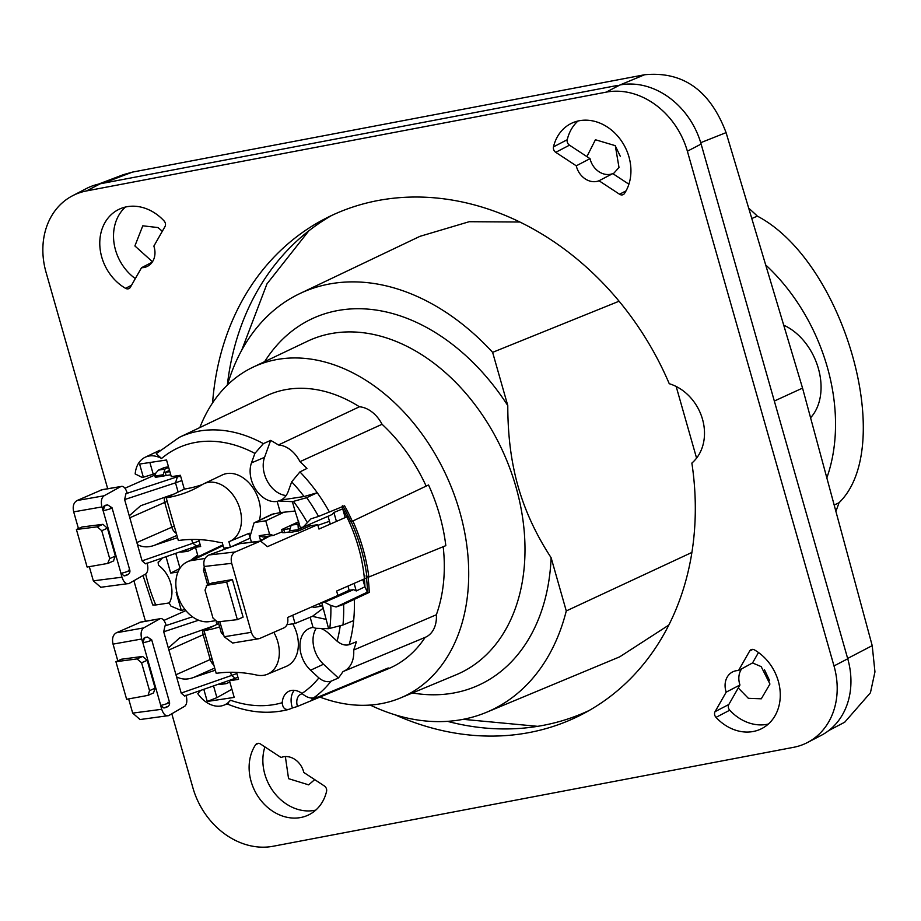 <?xml version="1.0" encoding="UTF-8"?>
<svg xmlns="http://www.w3.org/2000/svg" width="921" height="921" viewBox="0 0 921 921"><rect width="100%" height="100%" fill="white"/><g stroke="black" fill="none" stroke-linecap="round" stroke-linejoin="round"><path stroke-width="1.38" d="M748.704 208.204A229.962 165.262 66 0 1 757.361 216.136L751.789 218.519M757.361 216.136C844.085 261.518 896.87 446.823 839.008 502.762A229.962 165.262 66 0 1 835.877 511.328M839.008 502.762L834.184 505.053M783.713 325.182A55.018 39.534 66 0 1 818.262 368.101A55.018 39.534 66 0 1 810.572 417.766M826.828 477.884A167.357 120.271 -114 0 0 765.685 264.949M98.294 184.188L123.483 174.633L132.428 172.112L644.596 74.751C682.956 71.067 710.114 90.35 726.082 132.624L802.548 388.098L872.21 645.644L874.95 671.893L870.426 692.776L844.718 722.214L828.831 730.503M764.465 669.717L769.645 680.711M123.483 174.633L122.746 174.909M615.09 145.426L620.27 156.248M802.548 388.098L774.331 401.038L847.746 658.791A73.358 60.602 62.5 0 1 821.279 735.338L807.521 742.487A73.358 60.602 -117.5 0 0 834 665.941L687.377 151.217A74.175 61.281 -117.5 0 0 606.225 92.135L86.482 190.935A73.358 60.602 -117.5 0 0 72.529 195.77A73.358 60.602 -117.5 0 0 46.05 272.317L107.688 488.694M644.596 74.751L619.983 84.974A74.175 61.281 62.5 0 1 701.123 144.056L774.331 401.038M617.795 85.388L100.228 183.786A73.358 60.602 62.5 0 0 86.275 188.609L72.529 195.77M807.521 742.487A73.358 60.602 -117.5 0 1 793.568 747.322L273.146 846.249A73.358 60.602 -117.5 0 1 192.903 787.823L171.824 713.867M145.437 621.203L133.936 580.829M255.589 744.767A4.582 3.788 62.5 0 1 256.786 743.673A4.582 3.788 62.5 0 1 257.661 743.374A4.582 3.788 62.5 0 1 260.505 744.018L281.032 757.499A18.339 15.15 62.5 0 1 303.78 772.443L324.307 785.935A4.582 3.788 62.5 0 1 326.564 791.392A45.394 37.496 62.5 0 1 319.276 806.451A45.394 37.496 62.5 0 1 309.375 814.532A45.394 37.496 62.5 0 1 260.344 799.704A45.394 37.496 62.5 0 1 255.589 744.767L258.364 743.316M164.053 220.902A4.582 3.788 62.5 0 1 164.974 226.612L153.853 246.114A18.339 15.15 62.5 0 1 147.556 266.284A18.339 15.15 62.5 0 1 141.523 267.723L130.391 287.237A4.582 3.788 62.5 0 1 129.055 288.538A4.582 3.788 62.5 0 1 125.578 288.342A45.394 37.496 62.5 0 1 111.602 276.219A45.394 37.496 62.5 0 1 118.13 209.758A45.394 37.496 62.5 0 1 164.053 220.902M624.461 193.491A4.582 3.788 62.5 0 1 623.264 194.584A4.582 3.788 62.5 0 1 619.545 194.239L599.018 180.758A18.339 15.15 62.5 0 1 576.27 165.815L555.743 152.322A4.582 3.788 62.5 0 1 553.486 146.865A45.394 37.496 62.5 0 1 560.774 131.807A45.394 37.496 62.5 0 1 570.675 123.725A45.394 37.496 62.5 0 1 619.706 138.553A45.394 37.496 62.5 0 1 624.461 193.491M715.997 717.355A4.582 3.788 62.5 0 1 715.076 711.645L726.197 692.143A18.339 15.15 62.5 0 1 732.494 671.973A18.339 15.15 62.5 0 1 738.527 670.534L749.659 651.02A4.582 3.788 62.5 0 1 750.995 649.719A4.582 3.788 62.5 0 1 751.87 649.42A4.582 3.788 62.5 0 1 754.472 649.915A45.394 37.496 62.5 0 1 768.448 662.038A45.394 37.496 62.5 0 1 761.92 728.499A45.394 37.496 62.5 0 1 715.997 717.355L729.743 710.206A4.582 3.788 62.5 0 1 728.822 704.496L738.262 687.952L748.359 698.314L761.299 698.797L769.944 684.027L761.183 666.62L752.538 662.936L758.478 652.517M212.578 402.891A279.144 230.618 62.5 0 1 324.664 218.933A279.144 230.618 62.5 0 1 669.256 383.723A45.854 37.876 62.5 0 1 702.504 419.228A45.854 37.876 62.5 0 1 691.867 463.079A279.144 230.618 62.5 0 1 582.394 714.189A279.144 230.618 62.5 0 1 395.178 714.834M315.799 810.089A45.394 37.496 62.5 0 1 274.803 793.453A45.394 37.496 62.5 0 1 264.891 746.896M285.36 756.578L288.561 778.659L308.662 784.853L314.694 779.615M162.303 231.298L158.009 227.568L142.79 225.806L134.892 245.953L152.472 261.76M135.318 278.591A45.394 37.496 62.5 0 1 125.463 207.041M152.195 262.174L141.523 267.723M628.905 184.2L613.225 173.896L619.004 167.472L615.297 145.668L595.427 139.75L586.896 156.605L569.489 145.173A4.582 3.788 62.5 0 1 567.244 139.716A45.394 37.496 62.5 0 1 577.997 121.008M586.896 156.605L590.027 158.654L576.27 165.815M590.027 158.654A18.339 15.15 -117.5 0 0 612.764 173.597L613.225 173.896M599.018 180.758L612.764 173.597M768.344 724.056A45.394 37.496 62.5 0 1 729.743 710.206M752.538 662.936L738.527 670.534M741.601 668.934A18.339 15.15 -117.5 0 0 739.954 684.982L738.262 687.952M726.197 692.143L739.954 684.982M331.618 215.502A279.144 230.618 -117.5 0 0 227.337 385.093M447.456 721.339A279.144 230.618 -117.5 0 0 589.198 710.471M308.834 230.826L266.94 283.91L241.716 350.222M463.113 719.324L537.668 726.335M696.575 458.117L676.164 386.475M668.796 625.094L619.706 656.834L486.495 712.301A229.248 164.744 -114 0 0 566.277 610.945L551.115 557.712C532.292 528.907 519.789 498.952 513.596 467.822C509.727 448.93 507.793 428.184 507.782 405.585A201.285 144.655 -114 0 0 341.184 309.974A201.285 144.655 -114 0 0 264.661 361.642M619.096 301.213L492.62 352.352A229.248 164.744 -114 0 0 299.716 293.638L419.918 236.352L469.215 221.708L519.893 222.019M691.901 552.439L566.277 610.945M492.62 352.352L507.782 405.585M299.716 293.638A229.248 164.744 -114 0 0 227.406 385.024M370.184 705.06A229.248 164.744 -114 0 0 486.495 712.301M412.47 692.96A201.285 144.655 -114 0 0 551.115 557.712M400.474 697.957L456.194 674.759A182.611 131.231 -114 0 0 510.13 469.111A182.611 131.231 -114 0 0 334.404 333.045A182.611 131.231 -114 0 0 307.418 341.265L252.93 367.226A181.103 130.149 66 0 1 279.696 359.075A181.103 130.149 66 0 1 454.916 496.626A181.103 130.149 66 0 1 400.474 697.957A181.103 130.149 66 0 1 378.001 704.197A181.103 130.149 66 0 1 319.921 697.082M199.845 427.563A181.103 130.149 66 0 1 252.93 367.226M443.185 546.717A149.467 107.412 66 0 1 436.358 614.756A29.771 21.39 66 0 1 425.203 637.355A29.771 21.39 66 0 1 425.157 637.367A149.467 107.412 66 0 1 387.971 668.911L378.543 672.825A149.214 107.227 66 0 1 374.674 674.322L297.483 706.407A147.13 105.731 66 0 1 292.418 707.961L289.321 709.239C285.05 710.206 282.689 708.03 282.229 702.7A19.042 13.677 66 0 1 289.355 691.061A19.042 13.677 66 0 1 301.973 693.455C306.117 697.07 310.009 698.532 313.647 697.853L316.663 696.61A147.13 105.731 66 0 1 312.207 699.511L388.236 667.967A149.214 107.227 66 0 1 378.543 672.825M351.258 521.77L428.53 484.964A153.139 110.048 66 0 1 445.822 545.646L368.872 576.995L366.938 576.765A148.546 106.755 -114 0 0 351.258 521.77L350.855 521.942A145.265 104.395 -114 0 0 343.107 506.377M428.53 484.964L352.283 521.274A147.452 105.961 -114 0 0 344.569 505.779L318.551 516.439A146.761 105.466 -114 0 0 306.681 497.685L317.066 492.781A147.049 105.673 66 0 1 317.112 492.85A147.049 105.673 66 0 1 317.169 492.919L317.319 492.85A147.049 105.673 -114 0 0 299.924 471.909L291.681 481.856L288.261 491.319A25.569 18.374 66 0 1 281.216 499.988L304.08 496.534L317.066 492.781M359.432 406.771L278.418 444.981A147.245 105.811 -114 0 0 270.659 440.399L263.371 443.634A147.049 105.673 66 0 0 179.169 437.417L266.192 395.938A149.467 107.412 66 0 1 359.432 406.771A29.771 21.39 66 0 1 382.065 424.282A149.467 107.412 66 0 1 426.135 486.081M200.594 690.428L197.808 693.674A28.609 20.561 66 0 0 224.217 705.06A28.609 20.561 66 0 0 230.48 700.225C226.739 704.024 226.071 705.014 228.489 703.195M229.905 547.224L223.815 548.133L222.26 542.699A31.579 22.691 -114 0 1 218.784 542.25A188.137 135.203 66 0 0 178.352 540.535L166.183 497.824A188.137 135.203 66 0 0 193.352 489.454A188.137 135.203 66 0 0 202.344 484.573A187.631 134.834 66 0 1 184.304 489.086L180.378 475.294L171.294 476.664L166.54 459.993L139.601 464.057L143.354 477.228L141.753 477.228L135.18 473.935A28.609 20.561 66 0 1 145.173 457.253A28.609 20.561 66 0 1 161.578 458.474L156.213 453.719L179.169 437.417M382.065 424.282L299.97 461.663A27.549 19.79 -114 0 0 278.418 444.981M299.924 471.909L306.935 468.455A147.245 105.811 -114 0 0 299.97 461.663M352.283 521.274L350.855 521.942M352.904 520.998A151.079 108.563 66 0 1 368.872 576.995M367.986 576.891A147.452 105.961 66 0 1 369.252 592.376L367.594 592.629A145.265 104.395 -114 0 0 366.19 575.729L366.938 576.765M354.297 599.364A147.049 105.673 66 0 1 353.676 620.42L353.526 620.489A147.049 105.673 66 0 1 353.514 620.558A147.049 105.673 66 0 1 353.514 620.639L342.969 625.002A146.761 105.466 -114 0 0 343.614 604.36L369.252 592.376M436.358 614.756L353.664 650.042A147.245 105.811 -114 0 0 356.335 641.787L349.163 644.665C345.317 645.759 341.3 644.596 337.086 641.166L328.774 633.464A25.569 18.374 -114 0 0 320.853 628.444M342.969 625.002L328.59 628.698L315.822 628.283L313.059 627.431A25.569 18.374 66 0 0 309.56 628.352A25.569 18.374 66 0 0 299.935 646.588A25.569 18.374 66 0 0 310.573 670.212L323.513 664.237L338.387 678.029A147.245 105.811 -114 0 0 343.003 671.57A27.549 19.79 -114 0 0 343.383 671.421A27.549 19.79 -114 0 0 353.664 650.042M338.387 678.029L331.076 681.183C327.162 682.415 323.098 681.321 318.885 677.914L310.573 670.212M203.806 689.311L207.26 701.457L234.21 697.404L229.456 680.734L238.539 679.364L236.547 672.388M207.26 701.457L216.896 697.646L213.545 685.903M231.885 689.265L216.896 697.646M292.774 623.816A32.097 23.06 66 0 1 286.27 666.39L267.435 674.241A31.579 22.691 -114 0 0 273.813 632.301M313.059 627.431L310.158 617.243M163.892 620.409L185.869 610.6M117.807 660.864L113.041 644.124C111.798 638.61 112.915 634.834 116.368 632.785L140.994 621.997M140.061 719.554L132.693 713.107L128.652 698.912M176.832 592.307L176.176 592.399L181.345 610.519L170.949 606.11L169.234 603.14A25.569 18.374 -114 0 0 158.435 565.275L158.113 562.132L159.437 561.476M162.476 557.93L159.356 561.568M177.995 572.01L170.684 573.115L166.01 556.71M198.13 556.687L195.459 547.293L196.392 546.176M198.694 539.579L200.674 546.498L195.459 547.293M143.043 575.579L152.725 604.947L155.764 604.97A138.231 99.341 66 0 1 145.656 574.002M169.349 602.921L155.764 604.97M124.957 488.234L155.096 474.948M78.446 528.573L73.692 511.869C72.46 506.343 73.599 502.567 77.134 500.506L102.231 489.65M100.792 587.287L93.343 580.84L89.302 566.668M191.084 560.049L197.67 555.064M179.848 568.476L170.684 573.115M175.761 553.325L180.009 568.234M179.641 551.978L181.207 552.116M195.505 547.465L187.746 551.345L185.156 550.067M194.849 546.706L192.777 547.431M194.953 547.051L195.793 546.878M107.734 504.95L105.777 505.18L107.734 504.95L112.005 507.701L129.826 570.237C130.379 573.184 128.48 575.084 124.151 575.913L120.893 573.403L121.975 577.202C123.759 582.337 126.119 584.432 129.067 583.5L145.84 573.898C147.982 571.849 148.396 568.188 147.095 562.915M196.668 546.072L145.53 563.813L142.087 560.866L124.623 499.573L125.935 493.691L127.156 492.919C125.509 487.888 123.437 485.747 120.927 486.507L102.001 489.696M77.134 500.506L104.073 495.786L120.927 486.507L100.953 490.007M104.073 495.786C101.425 497.8 100.711 501.508 101.943 506.918L103.025 510.718L103.877 506.216L107.089 505.099M105.777 505.18L103.877 506.216M100.527 587.31L129.067 583.5M163.731 476.387L163.259 474.718L154.958 476.099L155.315 477.366L170.742 474.752M181.874 480.555L175.508 482.834L177.419 476.756L125.935 493.691M174.127 493.99L140.648 505.733L129.251 515.806M177.534 537.668L155.073 545.059C148.649 547.581 142.778 547.442 137.459 544.633M142.087 560.866L192.742 543.298L196.703 546.061L200.076 544.415M191.649 539.476L192.742 543.298L199.097 540.961M180.689 476.376L177.419 476.756L180.424 475.443M110.451 507.552C112.869 508.035 110.428 509.094 103.129 510.706L103.025 510.718M104.637 506.147L103.129 510.706L120.996 573.38L124.162 575.913M120.893 573.403L120.996 573.38C128.226 571.527 130.667 570.479 128.307 570.203M101.747 530.703L109.691 558.587L107.676 563.445L87.115 567.048L76.408 529.483L82.084 526.973L102.922 524.325L107.423 528.205L101.747 530.703L97.235 526.835L102.922 524.325M113.801 560.831L108.367 563.226M113.352 560.947L115.378 556.088L107.423 528.205M76.408 529.483L97.235 526.835M169.878 471.69L165.239 472.277L166.102 475.34M169.51 470.401L165.239 472.277M163.259 474.718L164.974 469.042L168.658 467.419M154.958 476.099L155.81 473.095M168.497 466.855L164.709 467.454M149.881 462.503L153.208 474.188L155.856 473.095L158.447 470.124L164.974 469.042M164.122 467.626L158.447 470.124M143.354 477.228L153.208 474.188M286.12 495.51A25.212 18.121 66 0 1 267.631 481.729A25.212 18.121 66 0 1 264.546 457.346L251.479 462.872L254.898 453.397A137.885 99.088 -114 0 0 161.578 458.474M251.479 462.872A25.569 18.374 -114 0 0 255.923 489.742A25.569 18.374 -114 0 0 277.14 501.404L280.329 512.583L271.787 514.332M250.282 538.129L248.705 533.466A32.097 23.06 -114 0 0 249.257 533.213M259.342 520.342A32.097 23.06 -114 0 0 250.8 484.953A32.097 23.06 -114 0 0 222.272 474.971L203.852 483.755A31.579 22.691 66 0 1 237.814 503.177A31.579 22.691 66 0 1 229.582 541.433A31.579 22.691 66 0 1 228.892 541.698L230.411 547.028M166.183 497.824L184.304 489.086M202.344 484.573A31.579 22.691 66 0 1 203.852 483.755M248.705 533.466L242.707 535.964M250.052 538.163L231.643 546.59M214.639 620.823L209.332 621.629A32.097 23.06 66 0 1 178.478 597.798A32.097 23.06 66 0 1 187.17 561.902A32.097 23.06 66 0 1 191.902 560.463L205.026 558.483M292.682 615.251L295.031 623.482L286.938 624.703M283.012 512.698L265.755 520.802L269.565 534.134L273.272 535.446L262.899 537.012L259.181 535.7L260.585 540.592M273.272 535.446L282.252 531.751M259.181 535.7L269.565 534.134M251.421 542.124L249.913 536.851L254.058 522.875L274.251 513.504M265.755 520.802L256.119 522.253M279.178 500.978L292.383 501.68L295.054 511.051L280.329 512.583M281.216 499.988L277.14 501.404M263.371 443.634L254.898 453.397M264.546 457.346L270.659 440.399M295.054 511.051L300.327 527.537L303.113 527.123L310.964 518.822L318.551 516.439M367.594 592.629L364.923 586.804L356.254 590.96L353.595 589.624L324.526 602.265L330.823 605.419A137.597 98.881 66 0 1 329.753 628.525M342.382 505.767L342.704 508.841A134.339 96.544 66 0 1 364.946 586.815L362.862 579.562M343.614 604.36L336.084 606.985L330.823 605.419M367.053 592.307L336.084 606.985M332.631 597.764L321.751 602.679L328.59 628.698M321.751 602.679L324.526 602.265M347.954 586.09L349.14 590.292L337.869 595.392M349.14 590.292L353.595 589.624M328.049 516.278L330.282 524.107M303.113 527.123L332.182 514.482L333.886 512.49L336.43 521.413M356.254 590.96L354.101 583.407M295.031 623.482L312.541 616.264L323.306 608.136M312.334 616.356L325.919 619.338M323.513 664.237A25.212 18.121 66 0 1 316.237 628.295M294.26 690.324A18.8 13.504 -114 0 0 292.418 707.961M227.05 703.886C248.279 712.693 268.84 714.546 288.757 709.435L289.321 709.239M312.207 699.511A11.466 8.243 -114 0 0 311.31 698.187M302.364 693.755A11.466 8.243 -114 0 0 301.017 694.158A11.466 8.243 -114 0 0 297.483 706.407M374.398 673.712A10.419 7.495 -114 0 0 374.674 674.322M292.383 501.68L306.681 497.685M345.191 517.567L342.704 508.841L333.886 512.49M317.895 525.338L329.476 521.286M348.219 516.255L318.965 529.057L317.699 524.648L267.447 546.648L260.562 541.076L235.189 551.967C231.62 554.028 230.457 557.815 231.689 563.33L251.341 632.313C253.183 637.562 256.015 639.6 259.826 638.426L283.898 627.892C287.191 626.073 288.434 622.596 287.628 617.461L337.892 595.461L336.625 591.052L366.466 577.985M258.732 638.76L259.826 638.426M281.63 529.587L282.505 532.66L284.658 532.683L283.783 529.621L281.63 529.61L298.68 521.735M283.783 529.621L289.229 528.723M309.594 524.302L310.101 525.891L317.699 524.648M310.101 525.891L298.45 530.991L289.942 532.465L289.47 530.795L291.22 525.12L298.818 522.219M289.77 531.843L284.658 532.683M298.45 530.991L297.99 524.268L299.244 523.727M309.686 524.417L298.036 529.517M209.148 584.259L204.186 566.484C203.069 561.05 204.658 557.217 208.963 554.972L239.817 543.655L260.344 541.099M258.444 638.794L232.633 643.031L224.217 636.756L219.808 621.652M259.803 541.168L261.829 539.671M232.391 579.562L243.098 617.128L237.365 619.637L217.344 621.928L212.97 618.003L205.026 590.119L206.914 585.307L226.647 582.072L232.391 579.562L211.991 583.016M218.185 621.836L221.316 632.842L223.032 632.969L223.446 634.062M204.289 566.829L203.495 570.295L205.176 570.295L204.934 569.109M206.385 585.468L212.647 582.797M226.647 582.072L237.365 619.637M312 606.789L314.211 607.388M318.896 603.773L320.807 606.248L322.569 605.546M219.624 626.89A188.137 135.203 66 0 1 204.036 630.632L216.205 673.343A188.137 135.203 66 0 1 256.637 675.047A31.579 22.691 -114 0 0 267.435 674.241M204.036 630.632L218.68 623.563M229.456 680.734L232.391 679.318M181.345 610.519L184.925 609.414M140.775 622.043L160.024 618.728C162.441 617.979 164.479 620.132 166.102 625.175L164.94 625.935L163.719 631.794L168.336 648.016L179.607 637.965L214.167 625.739M215.318 670.223L194.066 677.269C187.688 679.79 181.851 679.652 176.556 676.854L168.336 648.016M235.339 678.282L184.545 696.046L181.184 693.076L176.556 676.854M181.184 693.076L231.493 675.484L235.362 678.27L237.906 677.154M229.836 682.081L225.956 683.716L223.412 682.449M217.828 684.407L219.359 684.51M230.572 672.272L231.493 675.484L236.87 673.516M147.429 637.044L151.689 639.784L169.522 702.332C170.017 705.313 168.14 707.201 163.88 707.996L160.645 705.486L161.728 709.285C163.501 714.42 165.826 716.526 168.693 715.605L184.925 706.108C186.986 704.081 187.366 700.432 186.054 695.159M116.368 632.785L143.699 627.892L160.024 618.728L139.762 622.354M143.699 627.892C141.132 629.883 140.464 633.59 141.696 639.001L142.778 642.8L143.584 638.311L146.761 637.194L143.584 638.311M145.426 637.274L146.761 637.194M139.808 719.589L168.693 715.605M150.077 639.646C152.61 640.107 150.215 641.143 142.893 642.789L142.778 642.8M144.355 638.241L142.893 642.789L160.749 705.463L163.88 707.996M160.645 705.486L160.749 705.463C168.013 703.586 170.408 702.539 167.944 702.309M141.592 662.775L149.536 690.658L148.051 695.367L126.626 699.269L115.919 661.704L121.491 659.217L142.617 656.431L147.176 660.288L141.592 662.775L137.045 658.918L142.617 656.431M153.519 692.926L155.119 688.171L147.176 660.288M115.919 661.704L137.045 658.918M726.082 132.624L700.72 142.697M132.428 172.112L103.106 183.233M619.983 84.974L606.225 92.135M86.482 190.935L100.228 183.786M687.377 151.217L701.123 144.056M847.746 658.791L834 665.941M872.21 645.644L847.654 658.446M131.53 285.245L125.578 288.342M626.061 190.854L619.545 194.239M555.743 152.322L569.489 145.173M567.244 139.716L553.486 146.865M728.822 704.496L715.076 711.645M749.659 651.02L752.825 649.374M317.319 492.862A147.049 105.673 66 0 1 329.396 511.995M349.163 644.665A147.049 105.673 -114 0 0 353.676 620.42M331.076 681.183A147.049 105.673 66 0 1 313.647 697.853M301.973 693.455A137.885 99.088 -114 0 0 318.885 677.914M230.48 700.225A137.885 99.088 -114 0 0 282.229 702.7M124.623 499.573L175.508 482.834L178.133 492.056M130.206 517.625L164.721 502.417L171.767 527.157A8.254 5.837 -113.8 0 0 176.302 533.34M164.617 497.294A8.254 5.837 -113.8 0 0 164.721 502.417L167.208 501.404M137.252 542.365L174.253 526.144M155.073 545.059L176.901 535.435M73.692 511.869L101.943 506.918M121.975 577.202L93.343 580.84M126.937 574.739L124.496 575.798M109.691 558.587L115.378 556.088M223.101 545.623L191.902 560.463M304.08 496.534A137.885 99.088 -114 0 0 291.681 481.856M340.183 626.004A137.885 99.088 66 0 1 337.086 641.166M307.165 522.403A137.597 98.881 -114 0 0 293.557 501.508M260.401 541.088L269.841 535.964M298.082 529.725L289.47 530.795M291.22 525.12L297.99 524.268M298.841 522.322L297.161 522.518M239.817 543.655L259.25 541.433M251.341 632.313L224.217 636.756M204.186 566.484L231.689 563.33M208.963 554.972L235.189 551.967M192.489 616.794L164.94 625.935M163.719 631.794L198.637 620.213M216.193 621.802L216.93 624.403M169.28 649.846L203.173 634.73L210.218 659.471A8.254 5.929 -114 0 0 213.822 664.985M203.081 629.619A8.254 5.929 -114 0 0 203.173 634.73L204.98 633.97M176.337 674.586L212.037 658.711M194.066 677.269L214.697 668.059M161.728 709.285L132.693 713.107M113.041 644.124L141.696 639.001M166.609 706.833L164.214 707.892M149.536 690.658L155.119 688.171M224.217 705.06L227.061 703.886M145.173 457.253L159.92 450.219M343.383 671.421L425.203 637.355M181.092 552.128L187.596 551.357M198.291 545.439L196.703 546.061M200.133 544.622L198.337 545.416M168.474 466.797L164.617 467.477M229.582 541.433L242.856 535.907M187.17 561.902L222.882 544.887M272.19 514.137L254.438 522.702M269.588 536.01L263.82 538.532M203.495 570.295L207.662 584.916M223.826 635.398L221.316 632.842M212.129 582.958L206.488 585.422M314.096 607.411L320.658 606.271M219.198 684.533L225.818 683.727M236.962 677.637L235.362 678.27M237.929 677.211L237.019 677.614M153.634 692.88L148.189 695.309"/></g></svg>
